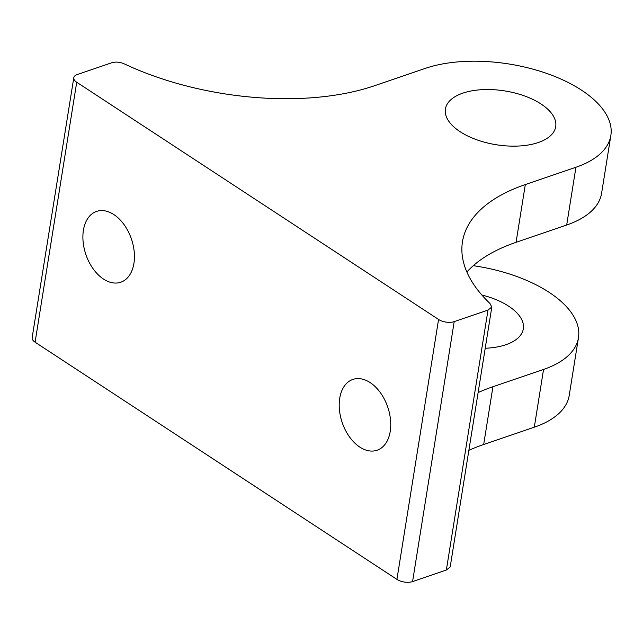 <?xml version="1.0" encoding="UTF-8"?>
<svg xmlns="http://www.w3.org/2000/svg" width="643" height="643" viewBox="0 0 643 643"><rect width="100%" height="100%" fill="white"/><g stroke="black" fill="none" stroke-linecap="round" stroke-linejoin="round"><path stroke-width="0.96" d="M390.229 431.389A37.423 24.048 71.1 0 1 377.079 450.245A37.423 24.048 71.1 0 1 349.543 436.959A37.423 24.048 71.1 0 1 339.721 398.282A37.423 24.048 71.1 0 1 352.878 379.426A37.423 24.048 71.1 0 1 380.407 392.712A37.423 24.048 71.1 0 1 390.229 431.389M83.413 230.258A37.423 24.048 -108.9 0 0 93.235 268.943A37.423 24.048 -108.9 0 0 120.771 282.221A37.423 24.048 -108.9 0 0 133.921 263.373A37.423 24.048 -108.9 0 0 124.107 224.688A37.423 24.048 -108.9 0 0 96.571 211.41A37.423 24.048 -108.9 0 0 83.413 230.258M538.247 142.545A55.853 27.247 -170.9 0 1 476.519 139.7A55.853 27.247 -170.9 0 1 445.406 109.005A55.853 27.247 -170.9 0 1 462.864 93.131A55.853 27.247 -170.9 0 1 524.592 95.976A55.853 27.247 -170.9 0 1 555.705 126.671A55.853 27.247 -170.9 0 1 538.247 142.545M481.864 295.024A55.853 27.247 -170.9 0 1 523.322 328.854A55.853 27.247 -170.9 0 1 505.864 344.728A55.853 27.247 -170.9 0 1 485.216 348.257M487.997 310.079L491.815 307.041L450.18 566.989L446.363 570.028L487.997 310.079L454.199 321.629L412.565 581.577A11.172 5.449 -170.9 0 1 396.924 579.399L35.084 342.197A11.172 5.449 -170.9 0 1 32.15 337.663L73.784 77.715A11.172 5.449 9.1 0 0 76.718 82.248L438.566 319.45A11.172 5.449 9.1 0 0 454.199 321.629M491.815 307.041L489.958 303.472A201.058 98.098 -170.9 0 1 462.478 241.704A201.058 98.098 -170.9 0 1 525.315 184.557L516.064 242.323A201.058 98.098 9.1 0 0 466.882 272.037M73.784 77.715A11.172 5.449 9.1 0 1 77.281 74.54L111.078 62.99C115.435 61.503 120.056 61.897 124.943 64.187A201.058 98.098 -170.9 0 0 374.547 85.72L425.168 68.423A111.697 54.494 -170.9 0 1 548.632 74.114A111.697 54.494 -170.9 0 1 610.85 135.504A111.697 54.494 -170.9 0 1 575.943 167.252L525.315 184.557M446.363 570.028L412.565 581.577M473.296 265.68A111.697 54.494 -170.9 0 1 578.467 337.688L569.216 395.453A111.697 54.494 -170.9 0 1 534.301 427.201L483.681 444.498A201.058 98.098 9.1 0 0 468.868 450.341M478.119 392.576A201.058 98.098 -170.9 0 1 492.932 386.732L483.681 444.498M578.467 337.688A111.697 54.494 -170.9 0 1 543.552 369.436L492.932 386.732M610.85 135.504L601.599 193.27A111.697 54.494 -170.9 0 1 566.684 225.018L516.064 242.323M396.924 579.399L438.566 319.45M76.718 82.248L35.084 342.197M534.301 427.201L543.552 369.436M566.684 225.018L575.943 167.252"/></g></svg>
